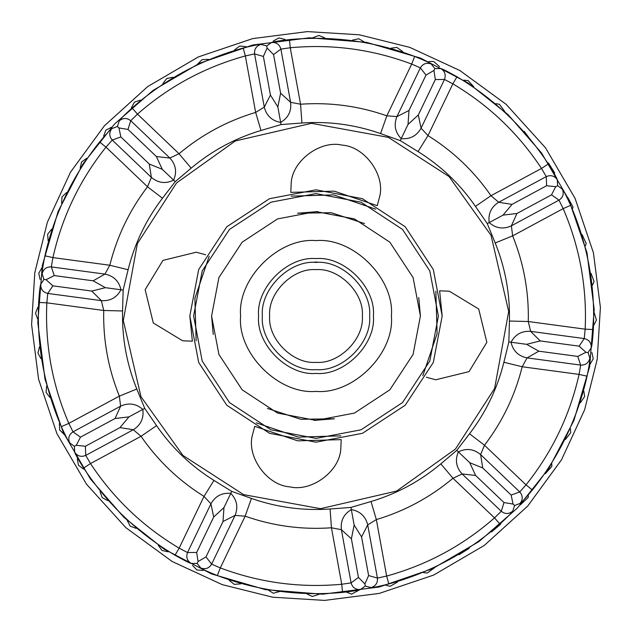 <?xml version="1.0" encoding="UTF-8"?>
<svg xmlns="http://www.w3.org/2000/svg" width="632" height="632" viewBox="0 0 632 632"><rect width="100%" height="100%" fill="white"/><g stroke="black" fill="none" stroke-linecap="round" stroke-linejoin="round"><path stroke-width="0.95" d="M269.659 316C267.589 338.926 293.074 364.411 316 362.341C338.926 364.411 364.411 338.926 362.341 316C364.411 293.074 338.926 267.589 316 269.659C293.074 267.589 267.589 293.074 269.659 316M369.625 316C372.019 342.528 342.528 372.019 316 369.625C289.472 372.019 259.981 342.528 262.375 316C259.981 289.472 289.472 259.981 316 262.375C342.528 259.981 372.019 289.472 369.625 316M189.821 316L198.685 362.444L226.777 405.223L269.556 433.315L316 442.179L362.444 433.315L405.223 405.223L433.315 362.444L442.179 316L433.315 269.556L405.223 226.777L362.444 198.685L316 189.821L269.556 198.685L226.777 226.777L198.685 269.556L189.821 316L192.365 341.201L182.601 340.774L153.3 322.984L145.155 289.685L153.3 322.984L182.601 340.774L192.365 341.201M420.414 316L413.083 277.567L389.833 242.167L354.433 218.917L316 211.586L277.567 218.917L242.167 242.167L218.917 277.567L211.586 316L218.917 354.433L242.167 389.833L277.567 413.083L316 420.414L354.433 413.083L389.833 389.833L413.083 354.433L420.414 316L413.083 277.567L389.833 242.167L354.433 218.917L316 211.586L277.567 218.917L242.167 242.167L218.917 277.567L211.586 316L218.917 354.433L242.167 389.833L277.567 413.083L316 420.414L354.433 413.083L389.833 389.833L413.083 354.433L420.414 316L418.771 297.553L420.414 316M240.61 316C237.237 353.304 278.696 394.763 316 391.39C353.304 394.763 394.763 353.304 391.39 316C394.763 278.696 353.304 237.237 316 240.61C278.696 237.237 237.237 278.696 240.61 316M341.201 439.635L297.751 440.852L254.759 426.324L252.231 435.756C246.875 457.355 267.47 485.455 289.685 486.845C311.284 492.202 339.376 471.606 340.774 449.399L341.201 439.635L340.774 449.399C339.376 471.606 311.284 492.202 289.685 486.845C267.47 485.455 246.875 457.355 252.231 435.756L254.759 426.324M317.92 211.609L297.553 213.229L331.2 212.7L364.514 223.546M211.586 316L213.229 334.447L211.586 316M314.08 420.391L334.447 418.771L300.8 419.3L267.486 408.454M314.87 262.383L317.13 262.383M290.799 192.365L334.249 191.148L377.241 205.677L379.769 196.244C385.125 174.645 364.53 146.545 342.315 145.155C320.716 139.798 292.624 160.394 291.226 182.601L290.799 192.365L291.226 182.601C292.624 160.394 320.716 139.798 342.315 145.155C364.53 146.545 385.125 174.645 379.769 196.244L377.241 205.677M439.635 290.799L449.399 291.226L478.701 309.016L486.845 342.315L469.055 371.624L435.756 379.769L426.324 377.241L435.756 379.769L469.055 371.624L486.845 342.315L478.701 309.016L449.399 291.226L439.635 290.799L442.179 316M205.677 254.759L196.244 252.231L162.945 260.376L145.155 289.685L162.945 260.376L196.244 252.231L205.677 254.759M317.13 262.075L314.87 262.075L317.13 262.075M307.255 594.143L312.295 596.458L319.152 594.262L312.295 596.458L307.255 594.143M346.225 592.018L351.613 594.127L359.553 589.822L351.613 594.127L346.225 592.018M385.978 585.343L390.205 586.267L397.425 582.104L390.205 586.267L385.978 585.343M423.59 572.639L427.287 573.042L434.461 567.812L427.287 573.042L423.59 572.639M459.022 554.714L469.094 548.386M491.538 531.931L500.607 524.236M520.484 504.755L528.265 497.321L528.368 495.844M545.266 473.731L551.807 466.519L551.799 463.785M565.379 439.501L570.72 432.683L570.427 428.725M580.413 402.75L584.632 396.501L583.881 391.374M590.075 364.237L593.251 358.707L591.884 352.482M594.143 324.745L596.403 320.076L594.262 312.848M592.555 285.072L594.033 281.382L590.983 273.277M585.343 246.022L586.172 243.423L582.104 234.575M572.639 208.41L572.987 206.972L567.812 197.54M554.714 172.978L548.386 162.906M364.237 41.925L358.707 38.749L352.482 40.116L358.707 38.749L364.237 41.925M267.249 589.364L273.293 593.251L280.221 591.362L273.293 593.251L267.249 589.364M34.792 272.684L31.6 324.572L38.584 379.232L56.919 433.623L86.521 484.215L125.863 527.665L172.212 561.524L222.235 584.632L272.684 597.208L324.572 600.4L379.232 593.416L433.623 575.081L484.215 545.479L527.665 506.137L561.524 459.788L584.632 409.765L597.208 359.316L600.4 307.428L593.416 252.768L575.081 198.377L545.479 147.785L506.137 104.335L459.788 70.476L409.765 47.368L359.316 34.792L307.428 31.6L252.768 38.584L198.377 56.919L147.785 86.521L104.335 125.863L70.476 172.212L47.368 222.235L34.792 272.684M229.25 580.413L234.267 584.355L240.626 583.881L234.267 584.355L229.25 580.413M192.499 565.379L196.907 569.993L203.275 570.427L196.907 569.993L192.499 565.379M158.269 545.266L161.974 550.456L168.215 551.799L161.974 550.456L158.269 545.266M127.245 520.484L130.176 526.148L136.156 528.368L130.176 526.148L127.245 520.484M100.069 491.538L102.163 497.566L107.764 500.607L102.163 497.566L100.069 491.538M77.286 459.022L78.494 465.286L83.614 469.094L78.494 465.286L77.286 459.022M59.361 423.59L59.669 429.965L64.188 434.461L59.669 429.965L59.361 423.59M46.657 385.978L46.057 392.322L49.896 397.425L46.057 392.322L46.657 385.978M39.445 346.928L37.944 353.13L41.017 358.723L37.944 353.13L39.445 346.928M37.857 307.255L35.495 313.18L37.738 319.152L35.495 313.18L37.857 307.255M41.925 267.763L38.749 273.293L40.116 279.518L38.749 273.293L41.925 267.763M51.587 229.25L47.645 234.267L48.119 240.626L47.645 234.267L51.587 229.25M66.621 192.499L62.007 196.907L61.573 203.275L62.007 196.907L66.621 192.499M86.734 158.269L81.544 161.974L80.201 168.215L81.544 161.974L86.734 158.269M111.516 127.245L105.852 130.176L103.632 136.156L105.852 130.176L111.516 127.245M140.462 100.069L134.434 102.163L131.393 107.764L134.434 102.163L140.462 100.069M172.978 77.286L166.714 78.494L162.906 83.614L166.714 78.494L172.978 77.286M208.41 59.361L202.035 59.669L197.54 64.188L202.035 59.669L208.41 59.361M246.022 46.657L239.678 46.057L234.575 49.896L239.678 46.057L246.022 46.657M285.072 39.445L278.87 37.944L273.277 41.017L278.87 37.944L285.072 39.445M324.745 37.857L318.82 35.495L312.848 37.738L318.82 35.495L324.745 37.857M402.75 51.587L396.864 47.432L391.374 48.119L396.864 47.432L402.75 51.587M439.501 66.621L433.663 61.486L428.725 61.573L433.663 61.486L439.501 66.621M473.731 86.734L468.099 80.588L463.785 80.201L468.099 80.588L473.731 86.734M504.755 111.516L499.485 104.359L495.844 103.632L499.485 104.359L504.755 111.516M531.836 141.497L524.236 131.393M380.559 133.589C355.081 124.638 328.869 121.115 301.922 123.011L281.074 124.575L261.008 130.476C235.136 138.218 211.854 150.772 191.18 168.144L175.222 181.661L162.464 198.235L147.517 186.764L151.388 177.41L149.27 164.044L162.25 169.281L156.412 156.562L169.858 158.047L179.022 153.742C201.719 134.679 227.259 120.902 255.652 112.409L264.287 107.116L270.425 95.069L277.851 106.934L280.608 93.204L290.609 102.313L300.555 104.217C330.117 102.139 358.881 106.002 386.847 115.822L396.935 116.612L408.991 110.474L408.027 124.441L418.321 114.953L421.062 128.201L427.99 135.588L418.052 151.593L400.261 140.604L380.559 133.589L386.847 115.822L411.701 64.085L414.616 56.422C424.246 60.293 429.752 62.797 431.143 63.951L434.871 68.564L440.796 68.588C442.582 68.959 447.985 71.693 457.007 76.788L452.844 83.851L444.486 79.45L435.322 79.561L418.321 114.953M457.007 76.788C494.137 98.845 524.584 127.901 548.355 163.957C553.877 172.749 556.855 178.019 557.306 179.765C554.477 175.783 550.804 174.732 546.277 176.597L541.498 168.444C518.43 133.455 488.876 105.252 452.844 83.851L427.99 135.588C453.128 151.277 474.126 171.319 490.977 195.699L498.68 202.272L512.038 204.389L503.048 215.117L516.952 213.49L511.383 225.822L512.647 235.87L495.196 242.98L487.264 223.625L475.446 206.372C460.096 184.157 440.962 165.9 418.052 151.593M557.306 179.765L557.606 185.69L562.385 189.197C563.61 190.548 566.375 195.928 570.68 205.353L563.167 208.615L512.647 235.87C523.762 263.339 528.968 291.889 528.273 321.522L530.635 331.365L540.202 340.932L526.622 344.322L538.827 351.187L527.072 357.886L522.19 366.757L503.894 362.255L508.855 341.936L509.432 321.032C510.071 294.03 505.324 268.015 495.196 242.98M570.68 205.353C587.76 245.018 595.312 286.43 593.345 329.572C592.642 339.929 591.963 345.941 591.291 347.616L588.06 352.585L589.869 358.233C590.059 360.05 589.135 366.031 587.081 376.182L579.078 374.405L522.19 366.757C515.033 395.514 502.464 421.678 484.483 445.236L480.612 454.59L482.729 467.957L469.75 462.719L475.588 475.438L462.142 473.953L452.978 478.258L440.82 463.856L456.778 450.339L469.537 433.765C485.921 412.301 497.368 388.459 503.894 362.255M176.565 182.94L235.333 140.96L311.489 123.319L388.388 137.373L449.06 176.565L491.04 235.333L508.681 311.489L494.627 388.388L455.435 449.06L396.667 491.04L320.511 508.681L243.612 494.627L182.94 455.435L140.96 396.667L123.319 320.511L137.373 243.612L176.565 182.94M587.081 376.182C577.577 418.313 559.352 456.249 532.405 489.998C525.745 497.969 521.653 502.432 520.136 503.396L514.598 505.513L512.734 511.146C511.833 512.726 507.559 517.016 499.936 524.023C467.483 552.526 430.439 572.505 388.798 583.968C378.726 586.496 372.793 587.705 371 587.594L365.272 586.054L360.461 589.514C358.794 590.256 352.822 591.228 342.528 592.405C299.529 596.387 257.809 590.778 217.384 575.578C207.754 571.707 202.248 569.203 200.858 568.049L197.129 563.436L191.204 563.412C189.418 563.041 184.015 560.308 174.993 555.212C137.863 533.155 107.416 504.099 83.645 468.043C78.123 459.251 75.145 453.981 74.695 452.236L74.394 446.311L69.615 442.803C68.39 441.452 65.625 436.072 61.32 426.647C44.24 386.982 36.688 345.57 38.655 302.428C39.358 292.071 40.037 286.059 40.709 284.384L43.94 279.415L42.131 273.767C41.941 271.95 42.865 265.969 44.919 255.818C54.423 213.687 72.648 175.751 99.595 142.002C106.255 134.031 110.347 129.568 111.864 128.604L117.402 126.487L119.266 120.854C120.167 119.274 124.441 114.985 132.064 107.977C164.518 79.474 201.561 59.495 243.202 48.032C253.274 45.504 259.207 44.295 261 44.406L266.728 45.946L271.539 42.486C273.206 41.744 279.178 40.772 289.472 39.595C332.472 35.613 374.191 41.222 414.616 56.422M517.324 508.12L479.009 541.545L432.47 568.737L379.382 586.97L322.51 594.206L265.369 589.64L211.475 573.911L163.72 548.924L123.88 517.324L90.455 479.009L63.263 432.47L45.03 379.382L37.794 322.51L42.36 265.369L58.089 211.475L83.076 163.72L114.676 123.88L152.991 90.455L199.53 63.263L252.618 45.03L309.49 37.794L366.631 42.36L420.525 58.089L468.28 83.076L508.12 114.676L541.545 152.991L568.737 199.53L586.97 252.618L594.206 309.49L589.64 366.631L573.911 420.525L548.924 468.28L517.324 508.12M162.464 198.235C146.079 219.699 134.632 243.541 128.106 269.745L123.145 290.064L122.569 310.968L103.727 310.478L101.365 300.635L91.798 291.068L105.378 287.678L93.173 280.813L104.928 274.114L109.81 265.243C116.967 236.487 129.536 210.322 147.517 186.764L105.986 147.138C79.829 179.891 62.141 216.705 52.922 257.595L51.326 266.902L54.257 275.584L93.173 280.813M54.257 275.584L46.025 279.692L52.883 285.838L47.756 293.43L46.839 302.831C44.935 344.701 52.266 384.88 68.833 423.385L73.012 431.853L80.493 437.147L115.048 418.51L120.617 406.178L119.353 396.13C108.238 368.661 103.032 340.111 103.727 310.478L46.839 302.831L38.655 302.428M91.798 291.068L52.883 285.838M435.322 79.561L433.955 70.46L426 75.082L420.359 67.861L411.701 64.085C372.469 49.328 331.99 43.885 290.254 47.748L280.9 49.106L273.561 54.581L267.107 48.024L263.378 56.438L254.578 53.91L245.35 55.94C204.942 67.071 168.989 86.458 137.5 114.115L130.729 120.712L128.004 129.449L156.412 156.562M128.004 129.449L118.927 127.941L120.862 136.939L112.259 140.067L105.986 147.138L99.595 142.002M149.27 164.044L120.862 136.939M408.991 110.474L426 75.082M273.561 54.581L280.608 93.204M270.425 95.069L263.378 56.438M499.936 524.023L494.501 517.885L452.978 478.258C430.281 497.321 404.741 511.098 376.348 519.591L367.713 524.884L361.575 536.931L354.149 525.066L351.392 538.796L341.391 529.687L331.445 527.783L330.078 508.989L350.926 507.425L370.992 501.524C396.864 493.782 420.146 481.228 440.82 463.856M342.528 592.405L341.746 584.252L351.1 582.894L358.439 577.419L351.392 538.796M358.439 577.419L364.893 583.976L368.622 575.562L377.423 578.09L386.65 576.06C427.058 564.929 463.011 545.542 494.501 517.885L501.271 511.288L503.996 502.551L475.588 475.438M361.575 536.931L368.622 575.562M503.996 502.551L513.073 504.06L511.138 495.061L519.741 491.933L526.014 484.863C552.171 452.109 569.859 415.295 579.078 374.405L580.674 365.099L577.743 356.416L538.827 351.187M482.729 467.957L511.138 495.061M122.569 310.968C121.929 337.97 126.677 363.985 136.804 389.02L144.736 408.375L156.554 425.628L141.023 436.301L133.32 429.728L119.962 427.611L128.952 416.883L115.048 418.51M80.493 437.147L76.251 445.315L85.399 446.255L85.723 455.403L90.502 463.556C113.57 498.545 143.124 526.748 179.156 548.149L187.514 552.55L196.678 552.439L213.679 517.047L210.938 503.799L204.01 496.412C178.872 480.723 157.874 460.681 141.023 436.301L90.502 463.556L83.645 468.043M119.962 427.611L85.399 446.255M200.858 568.049C205.487 569.606 209.081 568.302 211.641 564.139L235.065 515.388L223.009 521.526L206 556.918L211.641 564.139L220.299 567.915C259.531 582.672 300.01 588.116 341.746 584.252L331.445 527.783C301.883 529.861 273.119 525.998 245.153 516.178L235.065 515.388C238.359 507.148 236.937 499.809 230.791 493.371C221.927 492.597 215.307 496.073 210.938 503.799L187.514 552.55C185.871 557.155 187.096 560.774 191.204 563.412M223.009 521.526L223.973 507.559L213.679 517.047M196.678 552.439L198.045 561.54L206 556.918M591.291 347.616C591.347 342.734 588.992 339.724 584.245 338.57L585.161 329.169C587.065 287.299 579.734 247.12 563.167 208.615L558.988 200.147L551.507 194.854L516.952 213.49M551.507 194.854L555.749 186.685L546.601 185.745L546.277 176.597L498.68 202.272C491.167 206.996 488.007 213.766 489.192 222.59L487.264 223.625M512.038 204.389L546.601 185.745M577.743 356.416L585.975 352.308L579.117 346.162L584.245 338.57L530.635 331.365C521.787 330.773 515.246 334.391 511.019 342.228L508.855 341.936M540.202 340.932L579.117 346.162M156.554 425.628C171.904 447.843 191.038 466.1 213.948 480.407L231.739 491.396L251.441 498.411C276.919 507.362 303.131 510.885 330.078 508.989M433.955 70.46L434.871 68.564M408.027 124.441L401.209 138.629C395.063 132.191 393.641 124.852 396.935 116.612L420.359 67.861C422.919 63.698 426.513 62.394 431.143 63.951M301.922 123.011L300.555 104.217L290.254 47.748L289.472 39.595M281.074 124.575L280.679 122.418C288.31 117.829 291.621 111.129 290.609 102.313L280.9 49.106C279.534 44.414 276.413 42.21 271.539 42.486M266.728 45.946L267.107 48.024M440.796 68.588C444.904 71.226 446.129 74.845 444.486 79.45L421.062 128.201C416.693 135.927 410.073 139.403 401.209 138.629L400.261 140.604M548.355 163.957L541.498 168.444L490.977 195.699L475.446 206.372M557.606 185.69L555.749 186.685M562.385 189.197C564.163 193.74 563.025 197.397 558.988 200.147L511.383 225.822C503.309 229.503 495.915 228.428 489.192 222.59L503.048 215.117M593.345 329.572L585.161 329.169L528.273 321.522L509.432 321.032M588.06 352.585L585.975 352.308M589.869 358.233C588.629 362.958 585.564 365.241 580.674 365.099L527.072 357.886C518.374 356.116 513.026 350.902 511.019 342.228L526.622 344.322M532.405 489.998L526.014 484.863L484.483 445.236L469.537 433.765M520.136 503.396C523.043 499.478 522.917 495.654 519.741 491.933L480.612 454.59C473.803 448.91 466.384 447.993 458.358 451.848L456.778 450.339M514.598 505.513L513.073 504.06M512.734 511.146C508.958 514.235 505.134 514.282 501.271 511.288L462.142 473.953C456.146 467.411 454.882 460.041 458.358 451.848L469.75 462.719M388.798 583.968L386.65 576.06L376.348 519.591L370.992 501.524M371 587.594C375.661 586.133 377.802 582.965 377.423 578.09L367.713 524.884C365.541 516.281 360.082 511.177 351.321 509.582L350.926 507.425M365.272 586.054L364.893 583.976M360.461 589.514C355.587 589.79 352.466 587.586 351.1 582.894L341.391 529.687C340.379 520.871 343.69 514.172 351.321 509.582L354.149 525.066M217.384 575.578L220.299 567.915L245.153 516.178L251.441 498.411M197.129 563.436L198.045 561.54M174.993 555.212L179.156 548.149L204.01 496.412L213.948 480.407M74.695 452.236C77.523 456.217 81.196 457.268 85.723 455.403L133.32 429.728C140.833 425.004 143.993 418.234 142.808 409.41L128.952 416.883M74.394 446.311L76.251 445.315M69.615 442.803C67.837 438.26 68.975 434.603 73.012 431.853L120.617 406.178C128.691 402.497 136.085 403.572 142.808 409.41L144.736 408.375M61.32 426.647L68.833 423.385L119.353 396.13L136.804 389.02M40.709 284.384C40.653 289.266 43.008 292.276 47.756 293.43L101.365 300.635C110.213 301.227 116.754 297.609 120.981 289.772L105.378 287.678M43.94 279.415L46.025 279.692M42.131 273.767C43.371 269.042 46.436 266.759 51.326 266.902L104.928 274.114C113.626 275.884 118.974 281.098 120.981 289.772L123.145 290.064M277.851 106.934L280.679 122.418C271.918 120.823 266.459 115.719 264.287 107.116L254.578 53.91C254.198 49.035 256.339 45.867 261 44.406M44.919 255.818L52.922 257.595L109.81 265.243L128.106 269.745M261.008 130.476L255.652 112.409L245.35 55.94L243.202 48.032M191.18 168.144L179.022 153.742L137.5 114.115L132.064 107.977M111.864 128.604C108.957 132.523 109.083 136.346 112.259 140.067L151.388 177.41C158.198 183.09 165.616 184.007 173.642 180.152L162.25 169.281M175.222 181.661L173.642 180.152C177.118 171.959 175.854 164.589 169.858 158.047L130.729 120.712C126.866 117.718 123.043 117.765 119.266 120.854M117.402 126.487L118.927 127.941M231.739 491.396L223.973 507.559M193.605 316L202.201 361.054L229.456 402.545L270.946 429.799L316 438.395L361.054 429.799L402.545 402.545L429.799 361.054L438.395 316L429.799 270.946L402.545 229.456L361.054 202.201L316 193.605L270.946 202.201L229.456 229.456L202.201 270.946L193.605 316M258.591 316C256.023 344.401 287.6 375.977 316 373.409C344.401 375.977 375.977 344.401 373.409 316C375.977 287.6 344.401 256.023 316 258.591C287.6 256.023 256.023 287.6 258.591 316M340.79 435.859L298.32 437.107L256.292 422.84M196.141 340.79L194.893 298.32L209.16 256.292M291.21 196.141L333.68 194.893L375.708 209.16M435.859 291.21L437.107 333.68L422.84 375.708"/></g></svg>
